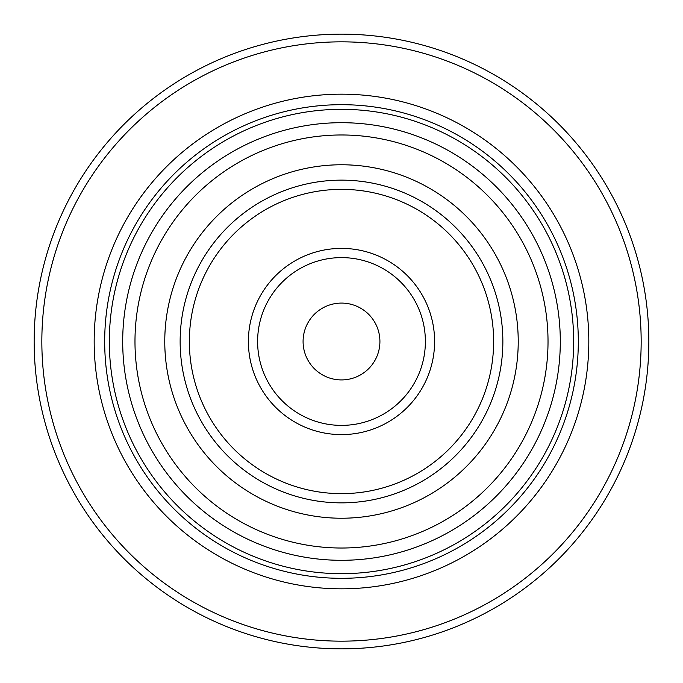 <?xml version="1.0" encoding="UTF-8"?>
<svg xmlns="http://www.w3.org/2000/svg" width="683" height="683" viewBox="0 0 683 683"><rect width="100%" height="100%" fill="white"/><g stroke="black" fill="none" stroke-linecap="round" stroke-linejoin="round"><path stroke-width="1.02" d="M341.5 379.919A38.419 38.419 0 0 0 374.771 322.291A38.419 38.419 0 0 0 308.229 322.291A38.419 38.419 0 0 0 341.5 379.919M425.381 341.5A83.881 83.881 0 0 0 299.555 268.854A83.881 83.881 0 0 0 299.555 414.146A83.881 83.881 0 0 0 425.381 341.5M434.601 341.5A93.101 93.101 0 0 0 294.945 260.872A93.101 93.101 0 0 0 294.945 422.128A93.101 93.101 0 0 0 434.601 341.5M502.859 341.5A161.359 161.359 0 0 0 260.821 201.758A161.359 161.359 0 0 0 260.821 481.242A161.359 161.359 0 0 0 502.859 341.5A161.359 161.359 0 0 0 260.821 201.758A161.359 161.359 0 0 0 260.821 481.242A161.359 161.359 0 0 0 502.859 341.5M109.323 341.5A232.177 232.177 0 0 1 341.5 109.323A232.177 232.177 0 0 1 573.677 341.5A232.177 232.177 0 0 1 341.5 573.677A232.177 232.177 0 0 1 109.323 341.5M588.823 341.5A247.323 247.323 0 0 0 217.834 127.311A247.323 247.323 0 0 0 217.834 555.689A247.323 247.323 0 0 0 588.823 341.5M641.166 341.5A299.666 299.666 0 0 0 191.667 81.986A299.666 299.666 0 0 0 191.667 601.014A299.666 299.666 0 0 0 641.166 341.5M648.85 341.5A307.35 307.35 0 0 0 187.825 75.326A307.35 307.35 0 0 0 187.825 607.674A307.35 307.35 0 0 0 648.85 341.5M493.638 341.5A152.138 152.138 0 0 0 265.431 209.741A152.138 152.138 0 0 0 265.431 473.259A152.138 152.138 0 0 0 493.638 341.5M518.226 341.5A176.726 176.726 0 0 0 253.137 188.448A176.726 176.726 0 0 0 253.137 494.552A176.726 176.726 0 0 0 518.226 341.5M548.022 341.5A206.522 206.522 0 0 0 238.239 162.648A206.522 206.522 0 0 0 238.239 520.352A206.522 206.522 0 0 0 548.022 341.5M560.299 341.5A218.799 218.799 0 0 0 341.5 122.701A218.799 218.799 0 0 0 122.701 341.5A218.799 218.799 0 0 0 341.5 560.299A218.799 218.799 0 0 0 560.299 341.5M578.313 341.5A236.813 236.813 0 0 0 223.093 136.412A236.813 236.813 0 0 0 223.093 546.588A236.813 236.813 0 0 0 578.313 341.5"/></g></svg>
